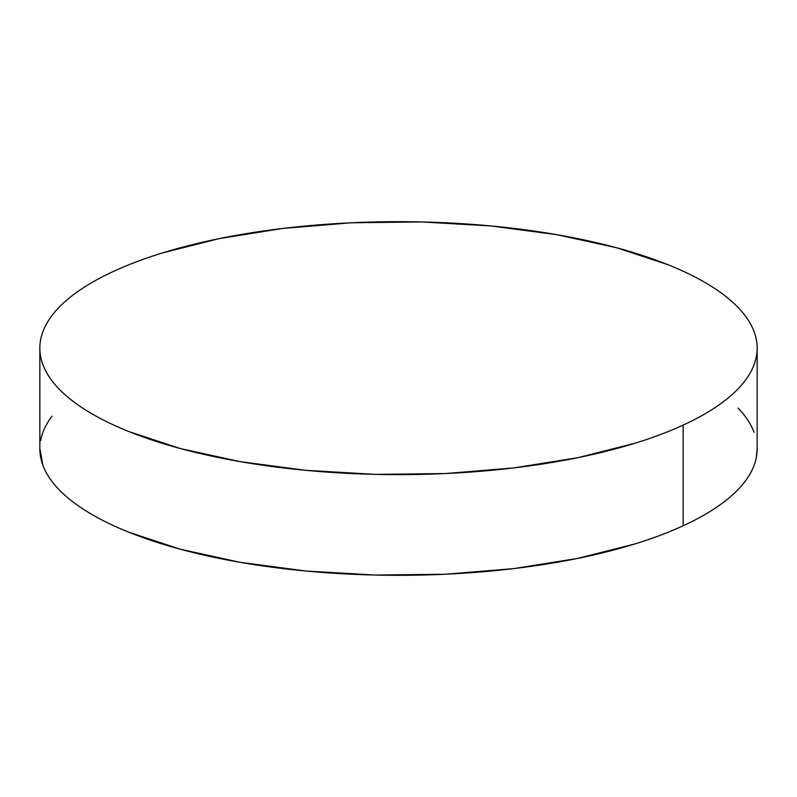 <?xml version="1.0" encoding="UTF-8"?>
<svg xmlns="http://www.w3.org/2000/svg" width="797" height="797" viewBox="0 0 797 797"><rect width="100%" height="100%" fill="white"/><g stroke="black" fill="none" stroke-linecap="round" stroke-linejoin="round"><path stroke-width="1.2" d="M683.149 425.1A358.65 126.474 180 0 1 283.304 467.929A358.65 126.474 180 0 1 39.85 348.159A358.65 126.474 180 0 1 113.851 271.219A358.65 126.474 180 0 1 513.696 228.38A358.65 126.474 180 0 1 757.15 348.159A358.65 126.474 180 0 1 683.149 425.1L683.149 525.781L683.149 425.1C668.822 431.695 652.803 437.732 635.109 443.212L577.984 457.657L513.955 467.899L445.493 473.548L375.228 474.364L305.849 470.34L240.036 461.622L180.311 448.542L128.975 431.595C113.433 425.359 99.774 418.644 87.989 411.451C76.203 404.258 66.52 396.737 58.938 388.876C51.357 381.016 46.027 372.966 42.938 364.727C39.86 356.498 39.073 348.239 40.607 339.95C42.131 331.662 45.937 323.512 52.024 315.482C58.111 307.463 66.35 299.722 76.761 292.28C87.162 284.828 99.525 277.804 113.851 271.219C128.178 264.624 144.197 258.587 161.891 253.107L219.016 238.662L283.045 228.41L351.507 222.771L421.772 221.945L491.151 225.979L556.964 234.697L616.689 247.777L668.025 264.724C683.567 270.96 697.226 277.675 709.011 284.868C720.797 292.051 730.48 299.582 738.062 307.443C745.643 315.303 750.973 323.353 754.062 331.592C757.14 339.821 757.927 348.08 756.393 356.369C754.869 364.657 751.063 372.807 744.976 380.836C738.889 388.856 730.65 396.587 720.239 404.039C709.838 411.491 697.475 418.515 683.149 425.1M39.85 348.159L39.85 448.841A358.65 126.474 0 0 0 283.304 568.62A358.65 126.474 0 0 0 683.149 525.781A358.65 126.474 0 0 0 757.15 448.841L757.15 348.159M738.062 408.124C745.643 415.984 750.973 424.034 754.062 432.273M757.15 448.283L756.393 457.05C754.869 465.338 751.063 473.488 744.976 481.518C738.889 489.537 730.65 497.278 720.239 504.72C709.838 512.172 697.475 519.196 683.149 525.781C668.822 532.376 652.803 538.413 635.109 543.893L577.984 558.338L513.955 568.59L445.493 574.229L375.228 575.055L305.849 571.021L240.036 562.303L180.311 549.223L128.975 532.276C113.433 526.04 99.774 519.325 87.989 512.132C76.203 504.949 66.52 497.418 58.938 489.557C51.357 481.697 46.027 473.647 42.938 465.408L39.85 448.322M40.607 440.631C42.131 432.343 45.937 424.193 52.024 416.164"/></g></svg>

